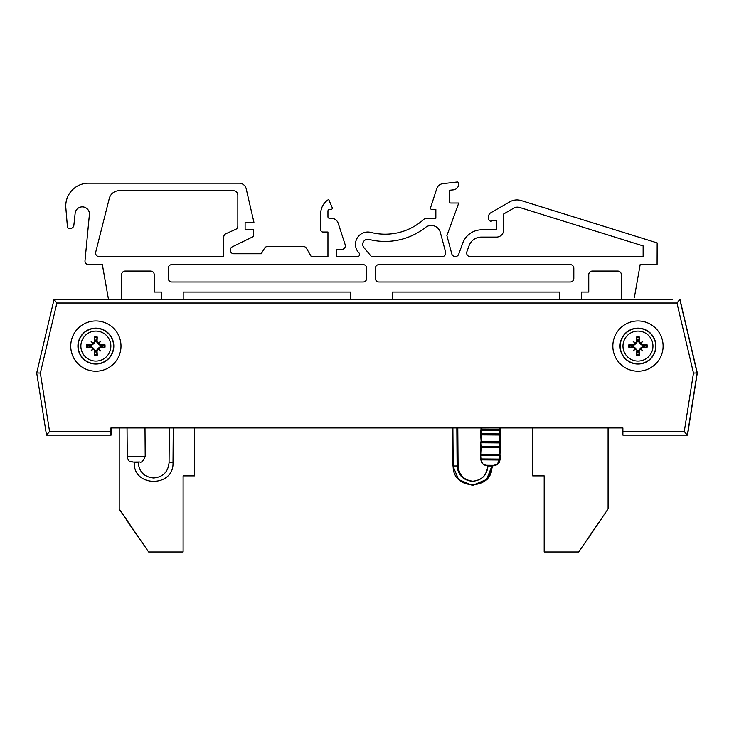 <?xml version="1.0" encoding="UTF-8"?>
<svg xmlns="http://www.w3.org/2000/svg" width="734" height="734" viewBox="0 0 734 734"><rect width="100%" height="100%" fill="white"/><g stroke="black" fill="none" stroke-linecap="round" stroke-linejoin="round"><path stroke-width="1.1" d="M194.593 427.94L194.593 475.871L183.105 475.871L183.105 551.986L148.635 551.986L119.082 508.983L147.552 550.399L119.202 508.901L119.202 427.94M126.285 519.534L127.734 521.654M137.24 535.554L127.67 521.691M138.533 537.453L137.175 535.6M140.506 540.343L138.478 537.499M110.953 427.94L110.953 435.124L110.944 427.94L622.891 427.94L608.091 427.94L608.091 508.901L578.658 551.986L544.188 551.986L544.188 475.871L532.701 475.871L532.701 427.94L500.148 427.94L500.138 429.271L480.999 429.142L481.009 427.94L457.796 427.94L458.071 465.943A15.432 15.432 -90 0 0 472.87 481.256M586.53 540.719L587.393 539.582M601.302 519.094L586.824 540.279M579.741 550.399L608.091 508.901L579.741 550.399M481.146 441.703L480.605 433.803L500.469 433.941L500.138 429.271M494.468 465.31L496.744 464.842L499.074 462.824L500.285 459.071L499.597 459.062L500.285 459.071L499.964 454.401L480.816 454.273L480.513 446.373L500.377 446.501L500.047 441.84L481.146 441.712L481.192 434.886L499.148 435.014L499.45 442.914L480.779 442.786L481.146 441.712M480.605 433.803L480.999 429.142M480.513 446.373L480.908 441.703M480.431 458.933L480.825 454.273M486.128 465.255L483.339 464.457L481.568 462.686L480.66 458.933L499.597 459.071L498.386 462.815L496.734 464.475L493.771 465.31M499.597 459.071L499.459 427.94M481.192 434.886L480.871 430.216L499.542 430.353L499.193 427.94M499.359 455.484L498.964 459.97L481.018 459.842L480.687 455.346L499.359 455.484L499.056 447.584L481.1 447.456L480.779 442.786M481.018 459.842L481.018 459.842C482.981 467.163 487.257 464.815 487.348 465.273L493.67 465.31C496.478 465.374 498.248 463.585 498.964 459.97M630.937 299.417L666.133 299.417M559.785 299.252L559.785 292.049L392.488 292.049L392.488 299.417L616.404 299.417M116.605 299.417L323.455 299.417M66.877 299.417L102.072 299.417M621.349 299.417L621.349 274.672A3.624 3.624 0 0 0 617.725 271.048L592.384 271.048A3.624 3.624 0 0 0 588.76 274.672L588.76 292.049L581.521 292.049L581.521 299.252M634.387 297.389L640.176 264.534L634.387 297.389M88.557 264.607L102.347 264.607L108.485 299.417L102.347 264.607L88.557 264.607A3.587 3.587 0 0 1 84.97 261.02L89.447 214.025A7.175 7.175 0 0 0 82.658 206.869A7.175 7.175 0 0 0 75.143 213.264L73.859 225.274A3.624 3.624 0 0 1 70.253 228.513L69.565 228.513A2.174 2.174 0 0 1 67.4 226.567L65.84 207.841A22.754 22.754 0 0 1 88.511 183.197L239.146 183.197A7.239 7.239 0 0 1 246.202 188.803L253.936 222.301L245.11 222.301L245.11 229.77L253.349 229.77L253.349 236.559L232.21 246.872A3.624 3.624 0 0 0 233.797 253.744L261.322 253.744L264.451 248.312A3.624 3.624 0 0 1 267.589 246.505L303.344 246.505A3.624 3.624 0 0 1 306.482 248.312L311.289 256.643L327.951 256.643L327.951 232.017L322.877 232.017A2.174 2.174 0 0 1 320.703 229.843L320.703 213.915A16.662 16.662 0 0 1 328.694 199.428L332.181 207.548A1.45 1.45 0 0 1 330.841 209.566L329.401 209.566A1.45 1.45 0 0 0 327.951 211.016L327.951 216.805A1.45 1.45 0 0 0 329.401 218.255L331.309 218.255A7.239 7.239 0 0 1 338.2 223.264L345.154 244.661A3.624 3.624 0 0 1 341.705 249.404L336.64 249.404L336.64 256.643L357.44 256.643A2.174 2.174 0 0 0 358.99 252.946A12.313 12.313 0 0 1 370.89 232.421A57.94 57.94 0 0 0 424.013 219.2A3.624 3.624 0 0 1 426.445 218.255L435.858 218.255L435.858 209.529L431.959 209.529A1.45 1.45 0 0 1 430.583 207.63L436.758 188.638A7.239 7.239 0 0 1 442.886 183.674L457.163 182.014A1.45 1.45 0 0 1 458.759 183.454L458.759 183.913A5.955 5.955 0 0 1 453.575 189.831L450.548 190.152A1.45 1.45 0 0 0 449.254 191.592L449.346 201.566A1.45 1.45 0 0 0 450.795 203.006L458.759 203.006L446.896 235.614L451.795 253.918A3.624 3.624 0 0 0 458.695 254.221L462.732 243.147A20.277 20.277 0 0 1 481.779 229.806L496.423 229.806L496.423 220.787L492.11 220.787A2.174 2.174 0 0 1 488.725 218.98L488.725 216.062A3.624 3.624 0 0 1 490.541 212.924L509.708 201.859A14.487 14.487 0 0 1 521.259 200.575L657.159 242.899L657.086 264.534L640.176 264.534M121.633 274.672L121.633 299.252L121.633 274.672A3.624 3.624 0 0 1 125.248 271.048A3.624 3.624 0 0 0 121.633 274.672M161.462 299.252L161.462 292.049L154.223 292.049L154.223 274.672A3.624 3.624 0 0 0 150.598 271.048L125.248 271.048M323.988 299.417L350.485 299.417L350.485 292.049L183.188 292.049L183.188 299.252M363.899 247.587L371.496 256.643L442.097 256.643A3.624 3.624 0 0 0 445.602 252.083L440.336 232.439A9.414 9.414 0 0 0 425.417 227.476A65.179 65.179 0 0 1 369.074 239.431A5.074 5.074 0 0 0 363.899 247.587L371.496 256.643M223.76 236.99L223.76 256.643L99.182 256.643A3.624 3.624 0 0 1 95.585 252.643L109.265 198.474A10.294 10.294 0 0 1 119.247 190.693L233.302 190.693A4.532 4.532 0 0 1 237.834 195.226L237.834 226.063A3.587 3.587 0 0 1 235.706 229.338L225.888 233.715A3.587 3.587 0 0 0 223.76 236.99L223.76 256.643M472.054 485.211L458.576 479.495L452.942 465.971L452.667 427.94L401.186 427.94M687.492 435.124L697.144 372.927L679.803 299.417L697.291 372.927L687.492 435.124L697.3 372.927L687.501 435.124M672.573 299.417L54.041 299.417L36.7 372.927L46.499 435.124L110.944 435.124M111.1 435.124L111.1 427.94L111.1 435.124M679.95 299.417L697.3 372.927L679.959 299.417M559.785 292.049L392.488 292.049M592.384 271.048A3.624 3.624 0 0 0 588.76 274.672M621.349 274.672A3.624 3.624 0 0 0 617.725 271.048M490.541 212.924L509.708 201.859M488.725 218.98L488.725 216.062M481.779 229.806L496.423 229.806L496.423 220.787L492.11 220.787M458.695 254.221L462.732 243.147M449.346 201.566A1.45 1.45 0 0 0 450.795 203.006M450.548 190.152A1.45 1.45 0 0 0 449.254 191.592M458.759 183.454L458.759 183.913M430.583 207.63L436.758 188.638A7.239 7.239 0 0 1 442.886 183.674M426.445 218.255L435.858 218.255L435.858 209.529L431.959 209.529M358.99 252.946A12.313 12.313 0 0 1 370.89 232.421A57.94 57.94 0 0 0 424.013 219.2M341.705 249.404L336.64 249.404L336.64 256.643M338.2 223.264L345.154 244.661M327.951 216.805A1.45 1.45 0 0 0 329.401 218.255L331.309 218.255M329.401 209.566A1.45 1.45 0 0 0 327.951 211.016M328.694 199.428L332.181 207.548M320.703 229.843L320.703 213.915M306.482 248.312L311.289 256.643L327.951 256.643L327.951 232.017L322.877 232.017M267.589 246.505L303.344 246.505M232.21 246.872A3.624 3.624 0 0 0 233.797 253.744L261.322 253.744L264.451 248.312M245.11 222.301L245.11 229.77M88.511 183.197L239.146 183.197M67.4 226.567L65.84 207.841M70.253 228.513L69.565 228.513M89.447 214.025A7.175 7.175 0 0 0 82.658 206.869A7.175 7.175 0 0 0 75.143 213.264L73.859 225.274M154.223 274.672A3.624 3.624 0 0 0 150.598 271.048M350.485 292.049L183.188 292.049M442.097 256.643A3.624 3.624 0 0 0 445.602 252.083M466.861 251.78A3.624 3.624 0 0 0 470.265 256.643L643.131 256.643L643.131 245.918L519.608 207.447A7.239 7.239 0 0 0 513.828 208.098L503.717 213.933L503.717 229.806A7.294 7.294 0 0 1 495.973 237.091L481.33 237.091A13.038 13.038 0 0 0 469.081 245.67L466.861 251.78M573.823 278.369A3.624 3.624 0 0 1 570.208 281.994L379.01 281.994A3.624 3.624 0 0 1 375.386 278.369L375.386 268.231A3.624 3.624 0 0 1 379.01 264.607L570.208 264.607A3.624 3.624 0 0 1 573.823 268.231L573.823 278.369M168.26 268.231A3.624 3.624 0 0 1 171.875 264.607L363.073 264.607A3.624 3.624 0 0 1 366.697 268.231L366.697 278.369A3.624 3.624 0 0 1 363.073 281.994L171.875 281.994A3.624 3.624 0 0 1 168.26 278.369L168.26 268.231M109.265 198.474A10.294 10.294 0 0 1 119.247 190.693M233.302 190.693A4.532 4.532 0 0 1 237.834 195.226M237.834 226.063A3.587 3.587 0 0 1 235.706 229.338L225.888 233.715M679.803 299.417L676.959 303.004L693.483 373.065L697.135 372.927L679.794 299.417M70.739 346.09A25.13 25.13 -90 0 0 95.86 371.221A25.13 25.13 90 0 1 70.73 346.09A25.13 25.13 90 0 1 95.86 320.96A25.13 25.13 -90 0 0 70.739 346.09M95.86 320.96A25.13 25.13 90 0 1 120.991 346.09A25.13 25.13 90 0 1 95.86 371.221M612.844 346.09A25.13 25.13 -90 0 0 637.974 371.221A25.13 25.13 90 0 1 612.844 346.09A25.13 25.13 90 0 1 637.974 320.96A25.13 25.13 -90 0 0 612.844 346.09M637.974 320.96A25.13 25.13 90 0 1 663.105 346.09A25.13 25.13 90 0 1 637.974 371.221M622.891 427.94L622.891 435.124L687.336 435.124L697.144 372.927M693.483 373.065L684.271 431.537L687.336 435.124M110.944 431.537L49.573 431.537L46.499 435.124L36.7 372.927L54.041 299.417L56.885 303.004L676.959 303.004M49.573 431.537L40.352 373.065L36.7 372.927M95.87 364.036A17.946 17.946 90 0 1 80.318 337.117A17.946 17.946 90 0 1 111.412 337.117A17.946 17.946 90 0 1 95.87 364.036M95.87 361.082A14.992 14.992 90 0 1 82.878 338.594A14.992 14.992 90 0 1 108.852 338.594A14.992 14.992 90 0 1 95.87 361.082M94.723 350.604A28.672 2.505 94.5 0 0 94.466 355.164L95.319 351.458A5.395 5.395 90 0 0 96.411 351.458L96.31 350.659L98.154 348.375L100.439 346.54L104.934 347.494A9.175 9.175 -90 0 0 104.934 344.686A28.672 2.496 175.5 0 0 100.384 344.952L97.007 341.567A28.672 2.496 -85.5 0 0 97.264 337.016L96.411 340.723A5.395 5.395 90 0 0 95.319 340.723L95.42 341.512L93.576 343.796L91.291 345.641L86.795 344.686A9.175 9.175 -90 0 0 86.795 347.494A28.672 2.496 -4.5 0 0 91.346 347.228L95.42 350.659L95.319 351.458M93.209 349.136A28.378 4.927 138.6 0 1 90.97 350.98A28.378 4.936 -48.6 0 1 92.814 348.742M92.814 343.429A28.378 4.936 -131.4 0 1 90.97 341.191L92.879 343.099L91.346 344.952A28.672 2.496 -175.5 0 0 86.795 344.686M90.97 341.191A28.378 4.927 41.4 0 1 93.209 343.035L93.576 343.796M95.319 340.723L94.466 337.016A28.672 2.505 85.5 0 0 94.723 341.567L93.209 343.035M98.521 343.035A28.378 4.936 -41.4 0 1 100.76 341.191A28.378 4.927 131.4 0 1 98.916 343.429M98.916 348.742A28.378 4.927 48.6 0 1 100.76 350.98L98.851 349.081L100.384 347.228A28.672 2.496 4.5 0 0 104.934 347.494M100.76 350.98A28.378 4.936 -138.6 0 1 98.521 349.136L98.154 348.375M96.411 351.458L97.264 355.164A28.672 2.496 -94.5 0 0 97.007 350.604L98.521 349.136M101.237 346.632A5.395 5.395 90 0 0 101.237 345.54L104.934 344.686M90.502 345.54A5.395 5.395 90 0 0 90.502 346.632L86.795 347.494M100.76 341.191L98.154 343.796L96.31 341.512L96.411 340.723M90.97 350.98L93.576 348.375L95.42 350.659M90.502 346.632L91.291 346.54L93.576 348.375M101.237 345.54L100.439 345.641L98.154 343.796M637.974 364.036A17.946 17.946 90 0 1 622.432 337.117A17.946 17.946 90 0 1 653.517 337.117A17.946 17.946 90 0 1 637.974 364.036M637.974 361.082A14.992 14.992 90 0 1 624.992 338.594A14.992 14.992 90 0 1 650.957 338.594A14.992 14.992 90 0 1 637.974 361.082M636.828 350.604A28.672 2.505 94.5 0 0 636.571 355.164L637.424 351.458A5.395 5.395 90 0 0 638.525 351.458L638.424 350.659L640.259 348.375L642.553 346.54L647.049 347.494A9.175 9.175 -90 0 0 647.049 344.686A28.672 2.496 175.5 0 0 642.489 344.952L639.112 341.567A28.672 2.496 -85.5 0 0 639.369 337.016L638.525 340.723A5.395 5.395 90 0 0 637.424 340.723L637.525 341.512L635.69 343.796L633.396 345.641L628.9 344.686A9.175 9.175 -90 0 0 628.9 347.494A28.672 2.496 -4.5 0 0 633.451 347.228L637.525 350.659L637.424 351.458M635.314 349.136A28.378 4.927 138.6 0 1 633.075 350.98A28.378 4.936 -48.6 0 1 634.919 348.742M634.919 343.429A28.378 4.936 -131.4 0 1 633.075 341.191L634.983 343.099L633.451 344.952A28.672 2.496 -175.5 0 0 628.9 344.686M633.075 341.191A28.378 4.927 41.4 0 1 635.314 343.035L635.69 343.796M637.424 340.723L636.571 337.016A28.672 2.505 85.5 0 0 636.828 341.567L635.314 343.035M640.626 343.035A28.378 4.936 -41.4 0 1 642.865 341.191A28.378 4.927 131.4 0 1 641.021 343.429M641.021 348.742A28.378 4.927 48.6 0 1 642.865 350.98L640.966 349.081L642.489 347.228A28.672 2.496 4.5 0 0 647.049 347.494M642.865 350.98A28.378 4.936 -138.6 0 1 640.626 349.136L640.259 348.375M638.525 351.458L639.369 355.164A28.672 2.496 -94.5 0 0 639.112 350.604L640.626 349.136M643.342 346.632A5.395 5.395 90 0 0 643.342 345.54L647.049 344.686M632.607 345.54A5.395 5.395 90 0 0 632.607 346.632L628.9 347.494M642.865 341.191L640.259 343.796L638.424 341.512L638.525 340.723M633.075 350.98L635.69 348.375L637.525 350.659M632.607 346.632L633.396 346.54L635.69 348.375M643.342 345.54L642.553 345.641L640.259 343.796M144.993 427.94L145.194 456.548L127.248 456.676L127.037 427.94M132.836 462.025L139.845 461.97M138.231 461.98L138.24 462.659L134.285 462.686L134.285 462.016M138.24 462.659C139.203 471.971 144.341 477.082 153.654 477.972C162.957 477.082 168.095 471.971 169.059 462.659L173.013 462.686L173.261 427.94M500.047 441.84L500.469 433.941M499.964 454.401L500.377 446.501M492.881 465.301L492.881 465.971L491.927 465.971L487.734 465.943L487.734 465.273M452.942 465.971L458.071 465.943C459.034 475.256 464.172 480.366 473.494 481.265M480.871 430.216L481.247 427.94M480.687 455.346L481.1 447.456M486.367 465.264L493.514 465.31M684.271 431.537L622.891 431.537M40.352 373.065L56.885 303.004M95.87 363.825A17.735 17.735 -90 0 0 111.229 337.218A17.735 17.735 -90 0 0 80.511 337.218A17.735 17.735 -90 0 0 95.87 363.825M97.264 337.016A9.175 9.175 -90 0 0 94.466 337.016M94.466 355.164A9.175 9.175 -90 0 0 97.264 355.164M97.182 354.412A8.432 8.432 90 0 1 94.548 354.412M104.191 344.778A8.432 8.432 90 0 1 104.191 347.402M94.548 337.759A8.432 8.432 90 0 1 97.182 337.759M87.539 347.402A8.432 8.432 90 0 1 87.539 344.778M91.346 347.228L91.291 346.54M94.723 341.567L95.42 341.512M91.346 344.952L91.291 345.641M97.007 341.567L96.31 341.512M97.007 350.604L96.31 350.659M100.384 347.228L100.439 346.54M100.384 344.952L100.439 345.641M637.974 363.825A17.735 17.735 -90 0 0 653.333 337.218A17.735 17.735 -90 0 0 622.615 337.218A17.735 17.735 -90 0 0 637.974 363.825M639.369 337.016A9.175 9.175 -90 0 0 636.571 337.016M636.571 355.164A9.175 9.175 -90 0 0 639.369 355.164M639.286 354.412A8.432 8.432 90 0 1 636.653 354.412M646.296 344.778A8.432 8.432 90 0 1 646.296 347.402M636.653 337.759A8.432 8.432 90 0 1 639.286 337.759M629.644 347.402A8.432 8.432 90 0 1 629.644 344.778M633.451 347.228L633.396 346.54M636.828 341.567L637.525 341.512M633.451 344.952L633.396 345.641M639.112 341.567L638.424 341.512M639.112 350.604L638.424 350.659M642.489 347.228L642.553 346.54M642.489 344.952L642.553 345.641M145.194 456.548C143.249 461.016 141.451 462.824 139.79 461.97L132.927 462.025C130.799 460.851 128.606 463.282 127.248 456.676M134.285 462.686C133.258 487.514 174.041 487.514 173.013 462.686M169.059 462.659L169.315 427.94M492.881 465.971L486.991 479.742L473.118 485.211M487.734 465.943C486.752 475.302 481.577 480.412 472.21 481.265L472.21 481.265M472.87 485.211L486.624 479.421L492.193 465.301M457.108 427.94L457.383 465.943C458.328 475.201 463.429 480.302 472.678 481.265M499.542 430.353L499.148 435.014M499.45 442.914L499.056 447.584M452.896 427.94L453.172 465.971C452.493 491.275 493.294 490.33 491.927 465.971L491.927 465.301M456.842 427.94L457.117 465.943C458.071 475.21 463.182 480.32 472.448 481.265C481.816 480.412 486.991 475.302 487.972 465.943L487.982 465.273"/></g></svg>
